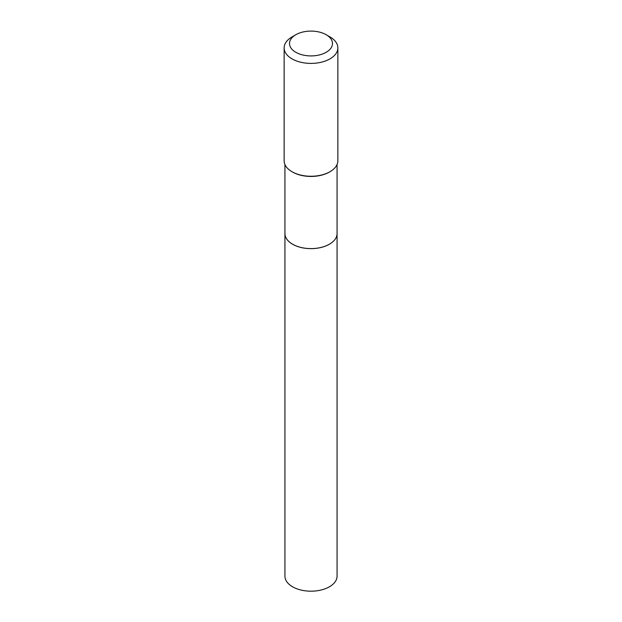 <?xml version="1.0" encoding="UTF-8"?>
<svg xmlns="http://www.w3.org/2000/svg" width="622" height="622" viewBox="0 0 622 622"><rect width="100%" height="100%" fill="white"/><g stroke="black" fill="none" stroke-linecap="round" stroke-linejoin="round"><path stroke-width="0.93" d="M284.938 233.592A26.062 15.045 0 0 0 301.025 247.494A26.062 15.045 0 0 0 329.427 244.228A26.023 15.021 0 0 1 329.403 244.213A26.023 15.021 0 0 1 292.597 244.213L292.573 244.197A26.062 15.045 0 0 1 284.938 233.561A26.062 15.045 0 0 0 284.938 233.592L284.938 576.143A26.062 15.045 0 0 0 301.025 590.045A26.062 15.045 0 0 0 329.427 586.779A26.062 15.045 0 0 0 337.062 576.143L337.062 233.592A26.062 15.045 0 0 0 337.062 233.577L337.062 164.519M292.597 244.213L292.573 244.197A26.062 15.045 0 0 0 329.427 244.197A26.062 15.045 0 0 0 337.062 233.592M329.403 244.213L329.427 244.197A26.062 15.045 0 0 0 337.062 233.561M295.8 52.279A21.49 12.409 0 0 0 326.2 52.279A21.49 12.409 0 0 0 326.2 34.731L329.994 36.931A26.863 15.511 0 0 1 337.863 47.894A26.863 15.511 0 0 1 321.279 62.223A26.863 15.511 0 0 1 292.006 58.865A26.863 15.511 0 0 1 284.137 47.894A26.863 15.511 0 0 1 292.006 36.931L295.8 34.731A21.49 12.409 0 0 0 295.8 52.279M329.994 171.719L329.427 172.045A26.062 15.045 0 0 1 292.573 172.045L292.006 171.719A26.863 15.511 0 0 0 329.994 171.719A26.863 15.511 0 0 0 337.863 160.756L337.863 47.894M284.137 47.894L284.137 160.756A26.863 15.511 0 0 0 292.006 171.719L292.573 172.045M329.994 36.931L326.2 34.731A21.49 12.409 0 0 0 295.8 34.731M284.938 233.561L284.938 164.519"/></g></svg>
